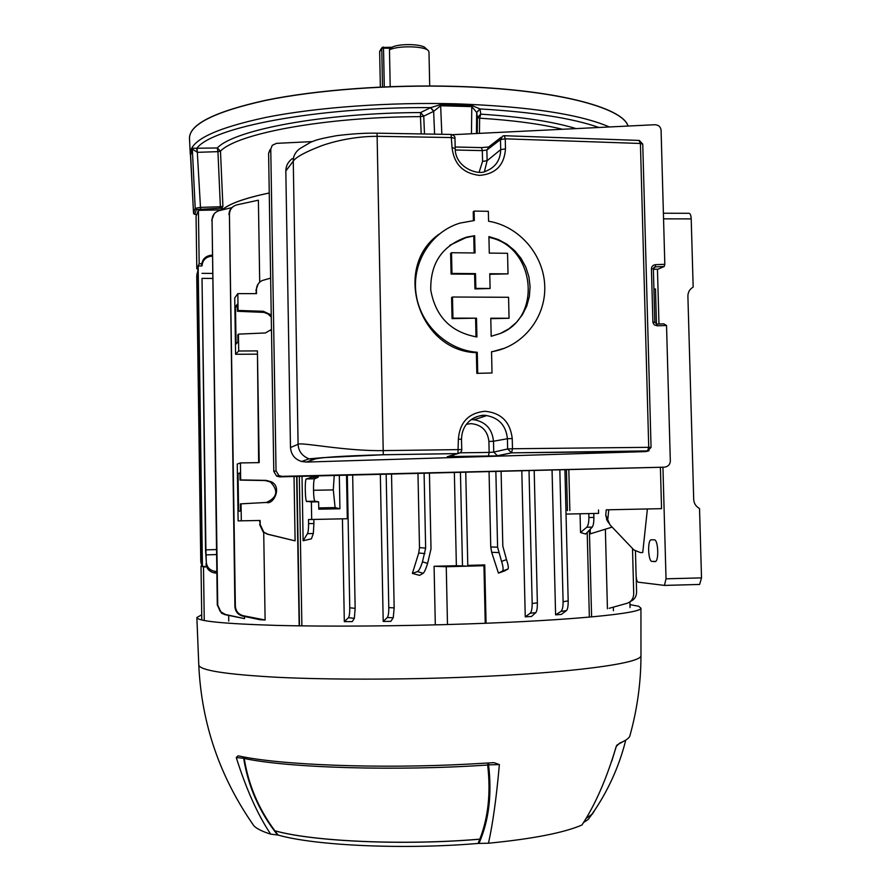 <?xml version="1.0" encoding="UTF-8"?>
<svg xmlns="http://www.w3.org/2000/svg" width="891" height="891" viewBox="0 0 891 891"><rect width="100%" height="100%" fill="white"/><g stroke="black" fill="none" stroke-linecap="round" stroke-linejoin="round"><path stroke-width="1.34" d="M428.994 52.09L428.482 50.843C425.419 46.076 398.244 45.341 389.467 49.818L392.675 46.9C400.816 43.303 422.857 44.116 425.452 48.069L427.78 50.197M390.202 86.639L389.467 49.818M471.462 133.761L471.796 106.608L440.644 105.751L440.644 104.637L471.84 105.494L480.026 108.936L480.772 114.148C521.569 116.821 553.333 121.644 576.087 128.605M190.641 155.201L192.3 148.307L217.315 147.962C234.255 129.763 323.622 112.867 420.597 112.556L430.732 107.599L440.644 104.637M628.044 126.043C622.82 107.12 553.4 89.044 456.159 86.382C389.412 84.411 316.851 89.824 266.264 100.16C215.221 111.42 189.627 124.072 189.471 138.105L189.482 138.194M477.242 133.472L477.431 117.523L479.614 118.169L479.436 133.36M269.249 192.957C245.036 198.069 229.455 203.616 222.472 209.597M421.187 133.862L420.474 116.632L423.748 116.131L420.597 112.556L420.474 116.632C325.215 116.955 237.318 133.394 220.478 151.147L222.917 206.322L221.157 209.63M222.349 208.06L196.488 209.574L194.784 213.996L196.711 214.686M196.488 209.574L195.207 208.327L200.308 207.391L220.378 206.745L217.939 151.648L197.434 152.328L192.501 149.276L190.641 155.268L193.514 212.793L195.207 208.327L192.3 148.307M434.585 134.107L433.65 111.342L440.644 105.751L441.836 134.251M562.566 129.273C540.915 124.005 513.261 120.296 479.614 118.169L480.772 114.148L477.431 117.523L476.663 112.4L471.796 106.608L471.84 105.494M196.711 214.709C194.438 214.508 193.369 213.885 193.514 212.815L194.784 213.996M476.429 133.516L476.685 112.489L480.06 109.07M476.663 112.4L480.026 108.936C533.052 112.043 572.657 118.225 598.863 127.48M433.828 111.252L430.732 107.599C316.851 106.898 210.644 127.435 196.61 148.663L197.434 152.328M424.484 133.917L423.748 116.131L433.65 111.342L430.476 107.722M220.478 151.147L217.315 147.962L217.939 151.648L220.478 151.147M220.623 208.182L220.378 206.745L222.917 206.322M200.564 208.817L197.111 148.641M193.514 212.815L190.44 154.31M651.989 561.419L655.297 561.608C659.14 560.929 658.171 539.389 654.317 539.835L651.043 539.779C647.278 540.603 648.202 561.642 651.989 561.419L655.687 561.397M662.937 467.296L666.023 578.816L664.452 585.398L638.112 582.179C636.998 581.611 636.33 579.384 636.107 575.475L635.45 551.217M658.972 324.023L657.447 269.182M607.016 520.199L605.746 515.031L609.979 524.844L633.924 549.97L640.328 552.554L642.734 552.554L647.401 508.961L661.545 508.661L660.409 467.53M656.455 324.046L655.486 288.985L653.916 288.985M607.885 518.629L608.753 509.775L606.248 509.83L605.746 515.031M608.753 509.775L647.401 508.961M661.545 508.661L606.248 509.83M569.85 510.576L568.837 469.925M567.444 510.632L566.431 469.98M666.023 578.816L701.518 577.88L699.524 508.538L698.912 508.148C695.693 506.166 693.955 503.248 693.699 499.394L687.897 296.235C687.93 292.426 689.489 289.508 692.585 287.47L693.165 287.069L691.204 218.896L663.55 218.852M701.518 577.88L699.635 584.451L664.352 585.42M663.394 213.239L688.899 213.294C690.224 213.372 690.993 215.243 691.204 218.896M580.052 513.773L580.531 532.495L586.723 527.249C588.183 525.679 588.895 522.438 588.884 517.526L593.885 517.415C593.918 522.326 593.361 525.556 592.214 527.127L585.654 534.054L580.531 532.495M561.352 614.411L555.594 614.857L560.907 611.471C562.388 610.157 563.112 606.905 563.09 601.715L568.18 600.879C568.224 606.069 567.667 609.288 566.509 610.558L561.352 614.411M552.064 470.325L555.594 614.857M521.814 471.049L525.256 616.85L530.145 613.264C531.526 611.905 532.194 608.642 532.172 603.485L537.362 602.862C537.407 608.018 536.905 611.259 535.836 612.585L531.504 616.483L525.256 616.85M489.059 471.84L490.752 546.974L497.59 547.185L501.555 561.419L506.511 559.604C508.148 564.627 508.661 567.756 508.048 568.981L504.796 570.853L498.448 573.125L502.58 570.986C503.504 569.639 503.17 566.453 501.555 561.419M498.537 552.576L491.665 552.286L498.448 573.125M491.665 552.286L490.752 546.974M486.063 623.243L484.749 564.894L467.786 565.395M589.341 616.494L587.202 532.417M197.847 268.826L196.811 268.781L196.065 216.335L198.415 210.354L222.594 209.831M269.249 192.991C245.114 198.092 229.566 203.627 222.594 209.585M609.199 608.297L626.952 603.341C631.296 601.77 633.557 598.54 633.713 593.673L632.51 548.477M605.368 529.187L607.428 608.765M590.187 529.265L590.299 533.843L612.139 527.104M299.331 476.384L301.882 625.883M454.365 472.675L456.37 565.707L434.084 566.264L435.309 624.881M380.334 474.446L383.197 621.45L390.793 621.361L393.232 617.797L387.307 617.496C388.32 616.149 388.81 612.852 388.788 607.606L394.167 607.896L393.232 617.797M417.979 473.544L419.494 547.597L425.642 548.121L422.479 561.842L427.613 563.402C425.92 568.881 424.428 572.189 423.169 573.303L419.572 575.352L412.377 573.436L418.737 552.988L419.494 547.597M342.434 518.829L344.316 621.64L352.223 621.64L354.351 618.287L348.414 617.73C349.339 616.449 349.784 613.142 349.751 607.818L355.153 608.33L354.351 618.287M311.405 538.832L303.118 540.759L307.462 533.664C308.23 532.05 308.598 528.708 308.564 523.63L313.91 523.518L313.32 533.531L311.405 538.832M302.016 476.329L303.118 540.759M270.641 278.115L262.043 280.587C258.379 282.614 256.519 285.643 256.452 289.653L256.519 293.629L237.819 293.618L234.723 297.995L235.58 354.273L238.699 350.998L257.421 350.898L259.203 462.629L240.425 462.93L237.251 464.055L238.12 520.879L260.127 520.478L260.183 524.509L263.747 532.072L267.935 534.221L295.11 540.859L294.03 476.518M271.243 314.957L263.324 311.293L238.075 310.447L237.819 293.618M238.699 350.998L238.443 334.125L265.418 332.956L271.477 329.458M241.316 520.879L241.049 503.838L266.398 502.457C273.559 505.141 282.436 486.831 271.298 481.797L266.041 480.372L240.681 479.926L240.425 462.93M240.503 511.055L238.61 511.178L240.503 511.055L240.392 503.905L241.049 503.838M239.924 473.567L238.031 473.511L238.61 511.178M238.031 473.511L239.924 472.954L240.024 480.093L240.681 479.926M266.465 502.457C277.324 497.445 278.638 490.629 270.407 481.975L265.195 480.55L240.024 480.093M237.374 306.794L235.48 306.704L236.059 344.004L237.908 341.944L237.797 334.871L238.443 334.125M235.48 306.704L237.329 304.221L237.44 311.282L238.075 310.447M271.276 317.085L268.091 313.988L263.97 312.385L237.44 311.282M270.452 330.483L271.465 329.169M257.421 350.898L258.657 462.641M259.582 520.489L260.183 524.509M295.11 540.859L267.311 534.177L263.168 532.038L259.649 524.498M334.214 475.549L333.29 489.916L335.105 507.592L339.928 508.772L339.326 475.426M228.742 621.105L228.664 615.481M299.176 625.85L296.636 476.451M259.704 282.157L258.39 200.197L236.995 204.819C232.195 206.233 229.678 209.43 229.421 214.408L235.358 606.08C235.759 611.159 238.409 614.378 243.321 615.726L265.117 620.002L263.703 532.038M265.117 620.002L260.239 619.746L242.63 616.104C237.875 614.701 235.291 611.493 234.901 606.481L235.358 606.08M231.838 207.625L219.353 210.599C214.731 212.036 212.303 215.143 212.058 219.954L217.738 605.746L220.155 611.404L225.345 614.456L244.546 618.632L244.513 616.427M244.546 618.632L224.866 614.623L221.447 613.119L217.694 605.045M598.507 509.986L598.596 513.372L566.03 514.074M593.785 513.483L593.885 517.415M588.784 513.584L588.884 517.526M501.11 471.551L502.825 546.194L506.511 559.604M465.748 472.397L467.797 566.164L456.37 565.707M460.447 472.52L462.485 566.308M424.094 473.399L425.642 548.121M429.44 473.266L431.01 548.856L427.613 563.402M495.864 471.673L497.59 547.185M391.528 474.179L394.167 607.896M386.171 474.302L388.788 607.606M383.197 621.45L387.307 617.496M529.02 470.882L532.172 603.485M534.199 470.76L537.362 602.862M212.526 278.449L202.023 278.371L205.91 549.87L216.491 549.558M202.068 566.03L201.021 566.063L203.493 566.954L206.645 566.888M206.489 566.464L202.068 566.442L197.813 266.665L198.147 265.964L201.711 265.975M201.021 566.063L201.778 619.579M203.493 566.954L204.251 620.548M198.147 265.964L202.424 566.565M198.103 286.501L197.434 286.501L196.744 276.5L200.765 560.662L201.979 566.03M197.434 286.501L201.154 549.58L201.834 549.569M201.901 554.369L201.177 554.38L201.11 562.254M201.177 554.38L201.154 549.58M202.023 278.371L205.565 550.582L206.333 562.433C206.968 567.456 209.897 570.429 215.11 571.376L216.803 571.532M216.558 554.57L206.044 554.881L206.333 562.433M206.044 554.881L205.91 549.87M339.928 508.772L318.766 509.195L318.633 501.822L315.113 501.21C313.287 501.433 312.852 479.514 314.679 478.801L318.198 477.242L310.959 477.364L306.627 478.935C304.455 476.763 305.101 504.752 307.083 501.366L311.382 501.956L311.683 519.486L308.498 519.52L308.564 523.63M310.959 477.364L310.937 476.106M313.832 519.442L313.91 523.518M256.452 289.653L255.973 293.629M255.917 290.332L258.212 283.85M212.058 219.954L217.304 605.234M211.668 220.389L214.174 213.84M229.421 214.408L234.901 606.481M228.976 214.653C229.043 210.877 230.68 208.026 233.876 206.111M256.931 354.161L235.58 354.273M243.321 615.726L242.764 616.127M630.527 601.347C634.448 599.665 636.475 596.58 636.597 592.081L636.196 576.945M352.669 475.115L355.153 608.33M346.521 475.259L347.323 518.729L311.683 519.486M344.316 621.64L348.414 617.73M347.312 475.237L349.751 607.818M559.838 470.136L563.09 601.715M564.939 470.014L568.18 600.879M566.509 610.558L560.907 611.471M535.836 612.585L530.145 613.264M196.811 268.781L199.172 263.814L198.415 210.354M199.172 263.814L201.789 263.736M212.192 256.107L210.521 256.307C205.376 257.388 202.569 260.495 202.079 265.629M201.722 264.783C202.212 259.66 204.997 256.53 210.098 255.394L212.181 255.116M196.744 276.5L197.056 273.426M197.869 270.664L197.022 274.406M629.915 601.859L630.06 607.573M434.084 566.264L446.257 566.743L483.947 565.718L485.239 623.277M483.947 565.718L484.749 564.894M446.257 566.743L447.482 624.546M216.836 573.203L214.72 572.958C209.541 571.911 206.634 568.892 205.999 563.869M201.01 562.711L200.765 560.662M412.377 573.436L417.467 571.577C419.082 570.563 420.752 567.322 422.479 561.842M318.198 477.242L318.176 475.939M311.382 501.956L318.633 501.822M335.105 507.592L318.744 507.915M333.29 489.916L313.476 490.273M299.476 625.85L296.937 476.451M591.591 616.416L589.385 530.1M583.438 822.605L588.238 819.408L591.747 814.563M274.862 830.791L278.17 835.079L270.686 834.143C257.677 814.697 246.206 789.17 236.271 757.55L237.93 755.902L239.479 756.091C280.164 765.001 378.118 768.888 467.407 764.166L494.048 762.663L499.372 764.589C496.465 797.49 492.834 823.707 488.457 843.231C532.729 838.877 563.903 832.807 581.946 825.01C595.344 804.629 606.749 778.467 616.182 746.547L619.512 743.183C624.992 740.944 628.378 738.728 629.681 736.523L630.316 734.273M488.457 843.231L478.033 843.443L479.792 839.199M278.17 835.079C315.091 845.659 403.968 849.747 478.033 843.443M251.696 822.694L254.046 826.024C257.065 828.897 262.611 831.604 270.686 834.143M201.711 614.801L196.866 617.519C197.49 621.172 223.741 623.789 275.609 625.371C326.986 626.729 400.415 626.206 467.753 623.912C571.131 620.448 641.643 613.398 640.941 608.219L638.724 606.27L629.982 604.633M588.238 819.408L594.82 810.086L592.404 814.018L585.877 818.539M594.854 810.042L592.437 813.962L585.91 818.495M616.461 745.845L611.694 761.393M277.569 834.978C259.392 811.968 248.099 786.397 243.666 758.263L244.245 758.464C248.389 784.726 258.579 808.816 274.829 830.746L274.773 830.768C312.206 841.538 403.913 845.693 479.948 839.188L479.815 839.155C488.29 817.47 490.896 792.756 487.655 765.013C396.785 771.261 288.049 767.919 244.245 758.464L243.265 756.838M479.815 839.155C403.846 845.637 312.273 841.494 274.829 830.746M499.372 764.589L488.58 764.846C492.077 794.583 488.881 820.778 478.979 843.398M242.875 756.76L243.666 758.263L236.271 757.55M451.525 252.732L450.634 253.367L451.08 274.038L474.613 274.183L474.936 288.929L490.106 288.495L475.839 288.406L475.504 273.626L451.971 273.448L451.525 252.732L475.048 252.966L474.658 235.714L466.594 237.117C442.103 245.716 430.164 263.424 430.776 290.221C435.621 316.717 451.002 332.298 476.919 336.976L476.507 318.176L452.94 318.132L452.483 297.015L508.572 297.282L509.062 318.254L490.774 318.21L491.186 336.275L500.486 333.423L508.995 328.746L516.39 322.442L522.393 314.757L526.77 305.992L529.365 296.491L530.089 286.59L528.898 276.689L525.846 267.166L521.057 258.368L514.708 250.649L507.035 244.279L498.325 239.534L488.914 236.572L489.293 253.1L507.547 253.289L508.026 273.871L489.76 273.737L490.106 288.495M490.785 318.666L509.062 318.254M488.936 237.418C534.366 245.693 543.098 316.35 500.753 333.301M489.783 274.294L508.026 273.871M454.911 138.495L451.882 137.559L377.539 136.323C358.806 136.234 338.112 139.909 321.751 145.69C305.457 151.927 295.968 157.072 293.262 161.137L298.095 444.275C301.113 441.947 344.984 451.258 383.687 450.612L461.694 449.576M449.086 456.069L457.952 453.575L458.386 439.163L461.549 439.263C461.661 430.743 465.057 424.071 471.751 419.238C477.721 415.874 482.699 414.649 486.698 415.585L474.168 419.728L471.205 419.616L474.168 419.728C485.818 422 492.266 429.172 493.491 441.245L507.402 438.74C506.088 425.753 499.183 418.035 486.698 415.585L484.013 415.451C478.467 415.574 473.578 417.456 469.323 421.12M455.123 148.585L455.201 148.407C455.011 167.842 478.556 175.839 486.018 171.105C495.507 167.296 500.408 160.124 500.709 149.61L505.487 148.886C504.284 165.236 495.63 174.079 479.514 175.393C463.242 173.467 454.087 164.234 452.049 147.694L451.069 134.441L377.149 133.182M504.919 348.103L491.542 351.945M476.83 373.362L492.021 372.973L476.83 373.362L476.362 352.658C418.859 351.31 392.04 267.088 439.085 234.177M458.386 439.163C459.711 422.356 468.521 413.056 484.827 411.263C501.11 412.767 510.242 421.844 512.236 438.517L507.402 438.74L507.647 448.964L511.568 452.851L497.546 455.869L493.748 452.093L489.148 452.416L488.903 441.457C487.6 430.553 481.608 424.617 470.916 423.637L466.394 424.294M512.236 438.517L512.481 448.752L648.726 447.327L640.429 143.473L505.253 138.818L500.475 139.564L486.865 150.044L487.11 160.714L484.437 171.562M312.14 141.602L276.455 143.362L272.256 145.322L270.764 149.165L276.043 470.871L278.894 475.594L281.968 476.351L664.296 467.174L279.651 476.863L276.622 476.106L273.793 471.439L268.603 153.308L270.073 149.51M653.27 268.759L655.431 266.843L655.375 264.672L664.82 264.304L664.207 266.509L658.093 269.149L653.37 269.338M460.458 452.572L457.907 453.597L383.286 454.766L377.06 133.182C365.299 132.959 351.834 133.795 336.642 135.677C314.568 139.653 314.556 140.923 310.937 142.092L299.677 148.741C295.322 152.071 293.184 156.203 293.262 161.137L285.822 171.005C285.933 165.815 288.116 161.672 292.348 158.565M645.997 451.592L306.415 462.061L301.603 461.493C294.843 459.344 291.134 454.7 290.477 447.549L298.095 444.275C298.474 451.191 302.127 456.047 309.032 458.843L313.732 459.511L306.415 462.061M285.822 171.005L290.477 447.549M664.82 264.304L661.077 130.108C660.587 126.711 658.494 124.918 654.807 124.729L452.416 134.697M664.296 467.174C668.005 466.706 670.01 464.723 670.322 461.226L666.535 325.482L663.784 323.856L657.012 324.101L654.74 322.33M301.603 461.493L309.032 458.843L322.921 457.662L383.286 454.766C340.763 455.947 317.575 457.54 313.732 459.511M647.289 451.347L511.568 452.851L648.993 450.879M473.411 220.578L473.221 211.791L474.112 211.089L474.324 220.511L460.023 223.084C431.222 231.682 411.798 262.444 416.008 293.417C419.995 324.413 446.959 350.174 477.264 352.279L477.732 373.028M479.135 172.208L482.566 161.394L482.321 150.612L486.865 150.044L489.126 146.603L501.176 137.27M504.284 135.722L502.791 136.011L500.475 139.564L500.709 149.61L487.11 160.714L482.566 161.394M492.021 372.973L491.542 351.722C522.282 347.089 545.671 318.232 544.757 286.679C544.111 255.127 519.386 226.191 488.569 221.235L488.346 211.301L474.112 211.089M476.362 352.658L477.264 352.279M451.08 274.038L451.971 273.448M474.613 274.183L475.504 273.626M449.899 245.225L465.703 237.763L474.658 235.714M473.767 236.36L474.135 252.955M452.483 297.015L451.592 297.549L452.049 318.61L476.507 318.176M475.605 318.633L476.006 336.876M452.049 318.61L452.94 318.132M474.936 288.929L475.839 288.406M666.535 325.482L657.068 325.805L657.012 324.09L663.784 323.856M391.06 48.359L383.52 48.103L384.288 86.873M382.506 86.95L381.749 48.459L379.655 51.7L380.346 87.051L379.655 51.845M383.23 47L381.749 48.459L383.52 48.103L383.23 47M379.8 51.043L381.86 47.858M190.707 156.549L190.251 153.809C190.095 140.344 215.499 128.17 266.454 117.289C316.962 107.288 389.601 102.008 456.404 103.835C528.641 106.452 579.629 114.159 609.366 126.968M627.999 126.054C622.586 107.165 553.211 89.156 456.159 86.505C389.2 84.522 316.394 89.98 265.785 100.382C214.731 111.698 189.304 124.395 189.482 138.461L190.251 153.809M267.935 534.221L267.311 534.177M592.214 527.127L586.723 527.249M313.32 533.531L307.462 533.664M202.012 273.348L212.448 273.426M197.312 281.857L198.036 281.857M424.918 553.601L418.737 552.988M507.948 569.059L502.435 571.086M423.169 573.303L417.467 571.577M215.11 571.376L214.72 572.958M210.098 255.394L210.521 256.307M306.693 478.913L314.723 478.779M307.083 501.366L315.113 501.21M263.324 311.293L262.489 312.229M266.041 480.372L265.195 480.55M254.046 826.024C219.854 777.275 201.433 723.581 198.782 664.931C199.484 670.322 225.668 674.442 277.335 677.294C328.523 679.788 401.607 679.766 468.621 677.06C571.476 672.995 641.665 663.316 640.974 655.665L640.974 655.03M623.789 741.234L616.984 745.043M488.624 762.941L488.58 764.846L487.655 765.013L488.212 762.963M504.384 135.699L505.253 138.818L505.487 148.886M451.214 134.441C453.953 135.376 455.212 136.657 454.978 138.305L455.201 148.407L452.049 147.694M460.146 452.817L489.148 452.416L488.413 456.359L496.877 455.824L511.612 452.84L512.481 448.752L507.647 448.964L493.748 452.093L493.491 441.245L488.903 441.457M383.319 454.744L457.952 453.575C460.524 452.951 461.805 451.603 461.772 449.543L461.471 439.296M655.375 264.672L653.27 265.318L651.755 267.022L651.421 268.648L653.27 268.915M651.421 268.648L652.925 322.509L654.161 324.781L657.068 325.805M447.271 456.582L497.546 455.869M455.178 147.004L481.474 147.594L482.321 150.612L455.29 150.011M453.842 454.733L453.185 456.883M449.187 456.047L448.117 456.682L453.229 456.86L488.357 456.381M648.726 447.327L647.367 451.336L651.054 447.393L648.726 447.327M504.473 135.722L638.992 140.422L640.429 143.473L642.756 144.119M270.764 149.165L268.603 153.308M273.793 471.439L276.043 470.871M281.968 476.351L279.651 476.863M664.207 266.509L655.431 266.843L653.827 267.59M652.891 322.119L654.829 322.252L653.359 268.826L655.13 266.888L654.016 267.4M428.983 51.979L429.707 85.959M382.116 47.457L392.285 47.256M651.043 539.779L651.934 539.746M608.72 523.073L606.559 519.442M664.452 585.398L699.635 584.451M613.342 607.139L613.442 610.714M245.972 616.795L242.63 616.104M263.168 532.038L263.747 532.072M221.447 613.119L222.26 613.197M508.048 568.981L502.58 570.986M201.232 563.791L200.898 562.188M306.627 478.935L314.679 478.801M271.298 481.797L270.407 481.975M198.782 664.931L196.866 617.519M591.657 814.697C607.662 791.832 619.022 766.973 625.76 740.109M629.681 736.523C637.154 709.96 640.919 683.007 640.974 655.665L640.941 608.219M239.122 756.013L237.93 755.902M491.988 762.718L494.048 762.674M639.281 140.433L642.756 144.086L651.054 447.393M481.63 147.594L488.379 146.993M465.703 237.763L466.594 237.117M276.622 476.106L278.894 475.594"/></g></svg>
